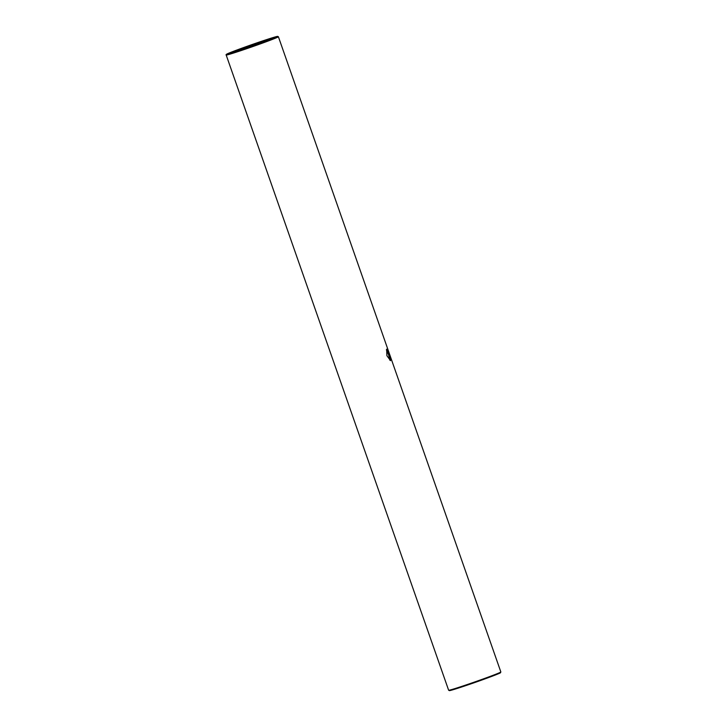 <?xml version="1.0" encoding="UTF-8"?>
<svg xmlns="http://www.w3.org/2000/svg" width="727" height="727" viewBox="0 0 727 727"><rect width="100%" height="100%" fill="white"/><g stroke="black" fill="none" stroke-linecap="round" stroke-linejoin="round"><path stroke-width="1.09" d="M386.9 355.694L386.664 349.16L389.617 354.358L390.544 360.647L386.9 355.694M389.936 360.301L388.6 354.74L386.391 349.832M248.907 46.937L237.811 50.39L242.972 48.2L266.409 40.376L248.907 46.937M389.617 354.358L388.6 354.74M500.848 671.966L278.396 36.75A27.662 0.8 160.7 0 1 246.453 48.764A27.662 0.8 160.7 0 1 226.188 55.034L448.641 690.25A27.662 0.8 -19.3 0 0 468.906 683.98A27.662 0.8 -19.3 0 0 500.848 671.966L500.43 672.793C500.794 673.038 484.5 679.254 469.206 684.452A27.108 0.791 160.7 0 1 450.613 689.878M499.067 672.911A27.108 0.791 160.7 0 1 493.996 675.519A27.108 0.791 160.7 0 1 469.206 684.443M246.389 48.182A27.108 0.791 -19.3 0 0 277.042 36.832A27.108 0.791 -19.3 0 0 257.831 42.557A27.108 0.791 -19.3 0 0 227.169 53.907A27.108 0.791 -19.3 0 0 246.389 48.182M278.396 36.75L277.56 36.359L257.831 42.548L227.351 53.816C226.197 54.361 225.806 54.77 226.188 55.034M469.206 684.452L451.512 690.159L448.641 690.25"/></g></svg>
